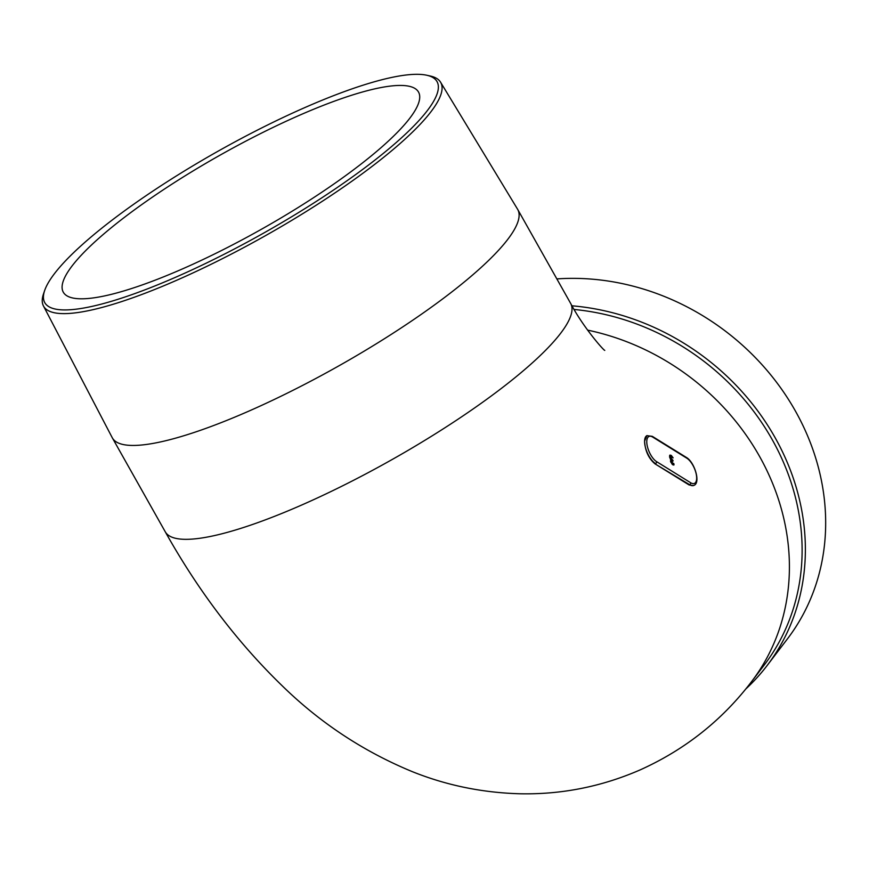 <?xml version="1.0" encoding="UTF-8"?>
<svg xmlns="http://www.w3.org/2000/svg" width="869" height="869" viewBox="0 0 869 869"><rect width="100%" height="100%" fill="white"/><g stroke="black" fill="none" stroke-linecap="round" stroke-linejoin="round"><path stroke-width="1.3" d="M673.171 464.937L670.825 462.199L671.672 461.515M672.269 461.276L671.042 459.842M670.151 458.56L670.803 457.355M671.9 457.137L669.619 455.465M670.553 460.049L671.161 459.788L670.488 461.352L672.552 464.687L674.018 464.242L671.694 461.819L673.127 460.896L670.879 457.637L671.672 456.975L673.138 457.887L671.303 455.421L669.966 455.095L669.554 456.888L670.759 459.853M670.433 455.801L671.303 455.421M670.01 458.017L671.672 456.975M671.455 460.157L672.324 459.777M671.943 460.461L672.812 460.081M670.825 462.199L672.541 461.135M671.791 463.807L672.66 463.427M672.91 463.861L673.779 463.481M673.149 464.622L674.018 464.242L673.877 465.034M693.288 485.608L689.052 484.935L654.976 463.84C648.622 458.43 645.156 450.892 644.592 441.202L646.894 435.651L652.282 436.336A1.575 1.206 121.8 0 1 652.749 437.096A14.132 6.018 66.3 0 0 647.014 444.635A14.132 6.018 66.3 0 0 656.606 461.656A1.575 1.206 121.8 0 1 655.519 463.601A15.707 6.68 -113.7 0 1 644.592 441.202A15.707 6.68 -113.7 0 1 647.079 435.565M409.875 118.119A203.867 42.44 150.6 0 1 221.552 250.5A203.867 42.44 150.6 0 1 63.296 292.201A203.867 42.44 150.6 0 1 220.074 155.149A203.867 42.44 150.6 0 1 418.51 92.038A203.867 42.44 150.6 0 1 409.875 118.119M54.312 273.844A225.125 46.861 -29.4 0 0 44.656 290.518A225.125 46.861 -29.4 0 0 263.904 232.946A225.125 46.861 -29.4 0 0 426.722 75.234A225.125 46.861 -29.4 0 0 305.573 107.256A225.125 46.861 -29.4 0 0 54.312 273.844M574.148 309.462A232.653 204.867 37.3 0 1 772.096 439.432A232.653 204.867 37.3 0 1 764.318 664.904L751.609 681.578A232.653 204.867 -142.7 0 0 759.387 456.106A232.653 204.867 -142.7 0 0 587.585 330.122M43.45 305.953L112.199 437.618A232.653 48.425 -29.4 0 0 112.351 437.9A232.653 48.425 -29.4 0 0 248.208 411.395A232.653 48.425 -29.4 0 0 517.728 209.483A232.653 48.425 -29.4 0 0 517.566 209.201L440.561 82.197A227.906 47.437 150.6 0 1 265.447 235.684A227.906 47.437 150.6 0 1 43.45 305.953A227.906 47.437 150.6 0 1 43.483 293.961L44.656 290.518M572.019 305.812A235.271 207.17 37.3 0 1 776.951 441.007A235.271 207.17 37.3 0 1 767.153 665.502A235.271 207.17 37.3 0 1 745.743 689.03M767.153 665.502L787.444 638.867A235.271 207.17 -142.7 0 0 795.309 410.863A235.271 207.17 -142.7 0 0 556.855 278.916M426.722 75.234L430.274 76.016A227.906 47.437 150.6 0 1 440.561 82.197M693.299 485.641L693.755 485.434A15.707 6.68 -113.7 0 1 689.606 484.696L654.976 463.84M693.755 485.434C700.99 483.316 694.711 462.178 686.358 457.431A1.575 1.206 121.8 0 1 686.836 458.202L652.749 437.096M656.606 461.656L690.692 482.762A14.132 6.018 66.3 0 0 696.427 475.234A14.132 6.018 66.3 0 0 686.836 458.202M690.692 482.762A1.575 1.206 121.8 0 1 689.606 484.696L689.052 484.935M112.351 437.9L165.251 531.785A232.653 48.425 -29.4 0 0 301.108 505.28A232.653 48.425 -29.4 0 0 560.766 333.12A232.653 48.425 -29.4 0 0 570.629 303.368L517.728 209.483M670.184 457.203L671.053 456.822M671.02 461.341L671.878 460.961M686.358 457.431L652.282 436.336M570.629 303.368C583.077 327.102 603.673 350.479 604.77 350.392M165.251 531.785C198.284 590.822 237.107 641.995 281.719 685.326C319.781 722.639 363.285 751.403 412.232 771.618C446.275 785.304 482.099 792.691 519.716 793.766C561.352 794.657 601.467 786.717 640.073 769.934C685.022 749.686 722.193 720.238 751.609 681.578"/></g></svg>
